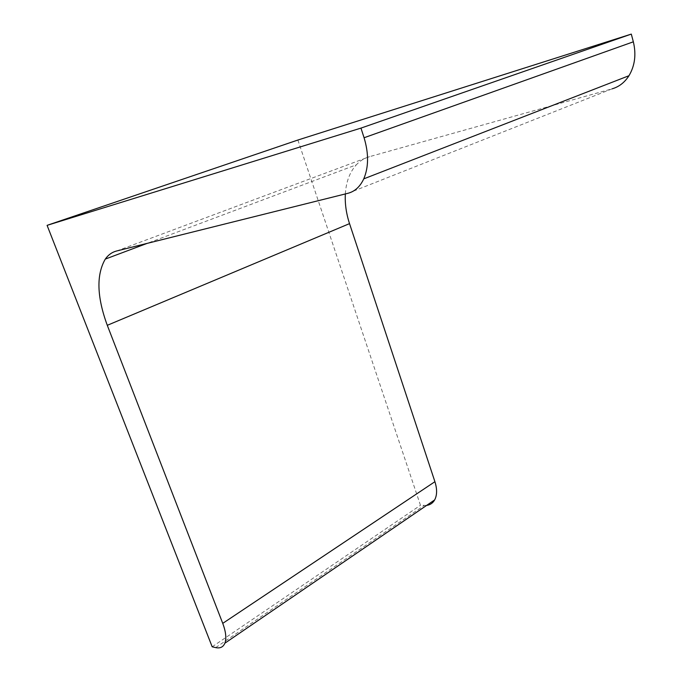 <?xml version="1.0" encoding="UTF-8"?>
<svg xmlns="http://www.w3.org/2000/svg" width="682" height="682" viewBox="0 0 682 682"><rect width="100%" height="100%" fill="white"/><g stroke="black" fill="none" stroke-linecap="round" stroke-linejoin="round"><path stroke-width="0.51" stroke-dasharray="3.41 2.56" d="M297.889 140.032L420.47 505.285L426.625 505.405M212.179 646.792L420.47 505.285M347.905 193.304L612.138 88.831L369.55 156.664C364.452 158.113 360.045 160.841 356.311 164.831L147.159 243.372M345.339 193.944C346.106 181.821 349.764 172.111 356.311 164.831M116.639 250.985L369.55 156.664M215.7 647.602L424.178 505.49"/><path stroke-width="1.02" d="M147.159 243.372L105.292 259.092C96.213 274.837 96.87 296.909 107.287 325.314L222.75 623.365C225.904 631.796 226.612 638.403 224.872 643.203C223.21 647.09 220.15 648.556 215.7 647.602L212.179 646.792L47.092 225.35L297.889 140.032L631.302 34.1L633.339 41.815C636.357 54.424 634.899 65.719 628.975 75.719C624.652 82.462 619.034 86.827 612.138 88.831M47.092 225.35L360.966 128.105L631.302 34.1M360.966 128.105L364.077 137.747C368.817 153.476 368.706 167.184 363.762 178.855C360.096 186.689 354.81 191.506 347.905 193.304L116.639 250.985C112.027 252.17 108.242 254.88 105.292 259.092M222.75 623.365L434.911 481.697L349.534 223.628C346.226 213.543 344.828 203.654 345.339 193.944M434.911 481.697C437.239 489.079 437.153 495.158 434.664 499.915C432.848 503.086 430.163 504.91 426.625 505.405M364.077 137.747L633.339 41.815M107.287 325.314L349.534 223.628M628.975 75.719L363.762 178.855M434.664 499.915L224.872 643.203"/></g></svg>
